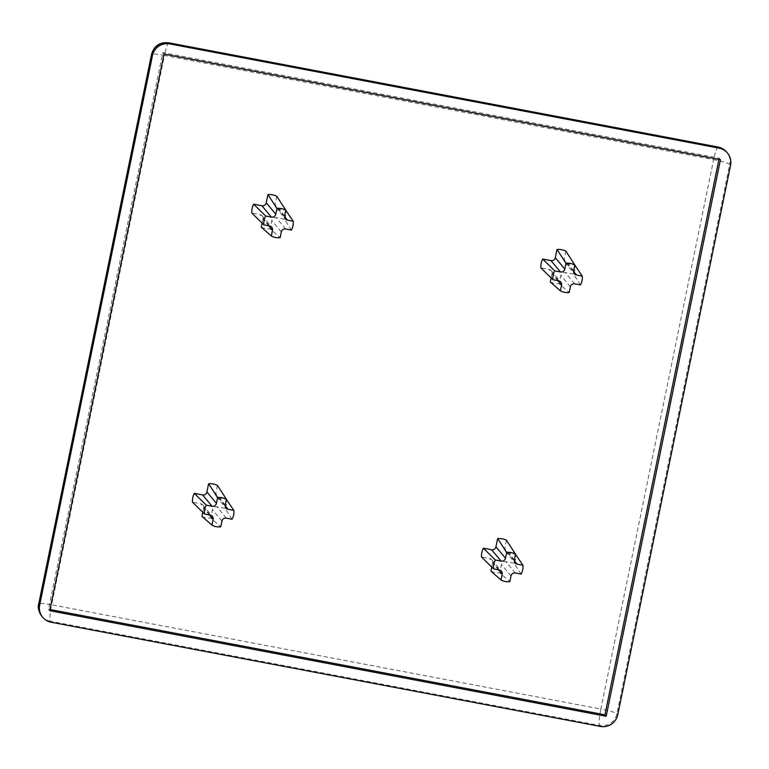 <?xml version="1.0" encoding="UTF-8"?>
<svg xmlns="http://www.w3.org/2000/svg" width="769" height="769" viewBox="0 0 769 769"><rect width="100%" height="100%" fill="white"/><g stroke="black" fill="none" stroke-linecap="round" stroke-linejoin="round"><path stroke-width="0.58" stroke-dasharray="3.85 2.88" d="M720.457 159.664L719.207 158.183L162.778 52.609L48.524 609.231L50.014 609.509M718.967 159.385L719.207 158.183M164.028 54.09L162.778 52.609M49.774 610.711L48.524 609.231M551.142 277.955L552.007 273.745A3.71 3.653 140 0 0 549.133 269.448L540.886 267.881M565.83 251.107L564.138 259.364A3.71 3.653 140 0 0 567.003 263.661L574.818 265.142M580.46 284.934L573.443 274.062A17.331 17.062 140 0 0 575.26 265.228M573.443 274.062L565.196 272.495A3.71 3.653 140 0 0 560.841 275.427L559.14 283.674L569.195 292.508M550.316 282.002A17.331 17.062 140 0 0 559.14 283.674M262.094 223.106L262.95 218.905A3.71 3.653 140 0 0 260.085 214.609L251.828 213.042M276.773 196.258L275.081 204.516A3.71 3.653 140 0 0 277.955 208.812L285.76 210.293M291.403 230.094L284.395 219.213A17.331 17.062 140 0 0 286.203 210.379M284.395 219.213L276.138 217.646A3.71 3.653 140 0 0 271.784 220.578L270.092 228.835L280.147 237.669M261.258 227.153A17.331 17.062 140 0 0 270.092 228.835M202.737 512.26L203.602 508.049A3.71 3.653 140 0 0 200.728 503.753L192.481 502.186M217.425 485.412L215.724 493.669A3.71 3.653 140 0 0 218.598 497.966L226.403 499.446M232.055 519.238L225.038 508.367A17.331 17.062 140 0 0 226.855 499.533M225.038 508.367L216.791 506.8A3.71 3.653 140 0 0 212.427 509.732L210.735 517.979L220.79 526.813M201.901 516.307A17.331 17.062 140 0 0 210.735 517.979M491.785 567.099L492.65 562.898A3.71 3.653 140 0 0 489.776 558.602L481.529 557.035M506.473 540.251L504.781 548.508A3.71 3.653 140 0 0 507.655 552.805L515.461 554.295M521.103 574.087L514.086 563.206A17.331 17.062 140 0 0 515.903 554.372M514.086 563.206L505.839 561.649A3.71 3.653 140 0 0 501.484 564.571L499.792 572.828L509.837 581.662M490.958 571.156A17.331 17.062 140 0 0 499.792 572.828M41.536 615.854L41.92 616.334A14.851 14.621 140 0 0 50.331 621.246L51.158 622.236M600.358 726.436L599.532 725.455A14.851 2.009 100.7 0 1 600.839 709.018L51.638 604.819L164.412 55.435L713.613 159.635L600.839 709.018A14.851 1.615 -168.4 0 1 616.949 713.738L617.776 714.728M730.55 165.335L729.723 164.355A14.851 14.621 140 0 0 726.647 152.07L725.811 151.157M718.035 147.023L718.063 147.033A14.851 2.009 100.7 0 0 713.613 159.635A14.851 1.615 11.6 0 1 729.723 164.355L616.949 713.738A14.851 14.621 140 0 1 599.532 725.455L50.331 621.246A14.851 2.009 -79.3 0 1 51.638 604.819A14.851 1.615 -168.4 0 0 38.748 603.809L38.748 603.809M168.805 42.814A14.851 2.009 -79.3 0 0 164.412 55.435A14.851 1.615 11.6 0 0 151.522 54.416M557.785 280.637L552.007 273.745M558.669 280.8L549.133 269.448M573.674 270.707L564.138 259.364M573.597 271.505L567.003 263.661M574.731 283.848L565.196 272.495M570.377 286.779L560.841 275.427M268.737 225.788L262.95 218.905M269.611 225.951L260.085 214.609M284.617 215.868L275.081 204.516M284.54 216.656L277.955 208.812M285.674 228.999L276.138 217.646M281.319 231.93L271.784 220.578M209.379 514.942L203.602 508.049M210.264 515.105L200.728 503.753M225.259 505.022L215.724 493.669M225.192 505.81L218.598 497.966M226.317 518.152L216.791 506.8M221.962 521.084L212.427 509.732M498.437 569.781L492.65 562.898M499.312 569.944L489.776 558.602M514.317 559.861L504.781 548.508M514.24 560.649L507.655 552.805M515.374 572.992L505.839 561.649M511.02 575.923L501.484 564.571M551.238 270.678L560.774 282.031M564.907 262.431L574.443 273.783M262.181 215.829L271.717 227.182M275.85 207.592L285.386 218.944M202.824 504.983L212.359 516.335M216.502 496.736L226.038 508.088M491.881 559.822L501.417 571.175M505.55 551.584L515.086 562.937"/><path stroke-width="1.15" d="M152.445 55.647L39.671 605.04A14.851 14.621 140 0 0 51.158 622.236L600.358 726.436A14.851 14.621 140 0 0 617.776 714.728L730.55 165.335A14.851 14.621 140 0 0 719.063 148.138L718.236 147.148L169.036 42.949A14.851 14.621 140 0 0 151.618 54.666L152.445 55.647A14.851 14.621 140 0 1 169.862 43.939L719.063 148.138M606.193 716.285L720.457 159.664L164.028 54.09L49.774 610.711L606.193 716.285L604.953 714.805L718.967 159.385M50.014 609.509L604.953 714.805M554.747 270.88L542.693 259.047A17.331 17.062 140 0 0 540.886 267.881L552.94 279.714A14.851 14.621 140 0 1 554.747 270.88L560.486 271.966A3.71 3.653 140 0 0 564.84 269.035L566.013 263.306A14.851 14.621 140 0 1 574.847 264.978L573.674 270.707A3.71 3.653 140 0 0 576.539 275.014L582.277 276.1A14.851 14.621 140 0 1 580.46 284.934L574.731 283.848A3.71 3.653 140 0 0 570.377 286.779L569.195 292.508A14.851 14.621 140 0 1 560.361 290.836L561.543 285.097A3.71 3.653 140 0 0 558.669 280.8L552.94 279.714M542.693 259.047L550.95 260.614A3.71 3.653 140 0 0 555.305 257.682L556.996 249.435L566.013 263.306M574.847 264.978L565.83 251.107A17.331 17.062 140 0 0 556.996 249.435M582.277 276.1L574.818 265.142M560.361 290.836L550.316 282.002L551.142 277.955M265.699 216.031L253.645 204.208A17.331 17.062 140 0 0 251.828 213.042L263.882 224.865A14.851 14.621 140 0 1 265.699 216.031L271.428 217.118A3.71 3.653 140 0 0 275.783 214.195L276.965 208.457A14.851 14.621 140 0 1 285.789 210.129L284.617 215.868A3.71 3.653 140 0 0 287.491 220.165L293.22 221.251A14.851 14.621 140 0 1 291.403 230.094L285.674 228.999A3.71 3.653 140 0 0 281.319 231.93L280.147 237.669A14.851 14.621 140 0 1 271.313 235.987L272.486 230.258A3.71 3.653 140 0 0 269.611 225.951L263.882 224.865M253.645 204.208L261.893 205.765A3.71 3.653 140 0 0 266.247 202.843L267.948 194.586L276.965 208.457M285.789 210.129L276.773 196.258A17.331 17.062 140 0 0 267.948 194.586M293.22 221.251L285.76 210.293M271.313 235.987L261.258 227.153L262.094 223.106M206.342 505.185L194.288 493.352A17.331 17.062 140 0 0 192.481 502.186L204.525 514.019A14.851 14.621 140 0 1 206.342 505.185L212.081 506.271A3.71 3.653 140 0 0 216.435 503.339L217.608 497.61A14.851 14.621 140 0 1 226.442 499.283L225.259 505.022A3.71 3.653 140 0 0 228.133 509.318L233.863 510.405A14.851 14.621 140 0 1 232.055 519.238L226.317 518.152A3.71 3.653 140 0 0 221.962 521.084L220.79 526.813A14.851 14.621 140 0 1 211.956 525.14L213.138 519.402A3.71 3.653 140 0 0 210.264 515.105L204.525 514.019M194.288 493.352L202.545 494.919A3.71 3.653 140 0 0 206.899 491.987L208.591 483.739L217.608 497.61M226.442 499.283L217.425 485.412A17.331 17.062 140 0 0 208.591 483.739M233.863 510.405L226.403 499.446M211.956 525.14L201.901 516.307L202.737 512.26M495.399 560.024L483.345 548.201A17.331 17.062 140 0 0 481.529 557.035L493.583 568.858A14.851 14.621 140 0 1 495.399 560.024L501.128 561.11A3.71 3.653 140 0 0 505.483 558.188L506.665 552.45A14.851 14.621 140 0 1 515.49 554.122L514.317 559.861A3.71 3.653 140 0 0 517.191 564.158L522.92 565.244A14.851 14.621 140 0 1 521.103 574.087L515.374 572.992A3.71 3.653 140 0 0 511.02 575.923L509.837 581.662A14.851 14.621 140 0 1 501.013 579.98L502.186 574.251A3.71 3.653 140 0 0 499.312 569.944L493.583 568.858M483.345 548.201L491.593 549.758A3.71 3.653 140 0 0 495.947 546.836L497.639 538.579L506.665 552.45M515.49 554.122L506.473 540.251A17.331 17.062 140 0 0 497.639 538.579M522.92 565.244L515.461 554.295M501.013 579.98L490.958 571.156L491.785 567.099M39.671 605.04L38.844 604.049A14.851 14.621 140 0 0 41.92 616.334A14.851 14.621 140 0 0 41.93 616.344L42.756 617.324M38.844 604.049L151.618 54.666A14.851 1.615 11.6 0 1 151.522 54.426L38.748 603.809A14.851 1.615 -168.4 0 0 38.844 604.049M169.862 43.939L169.036 42.949A14.851 2.009 -79.3 0 0 168.834 42.824A14.851 2.009 -79.3 0 0 168.805 42.814M727.464 153.05L726.638 152.06A14.851 14.621 140 0 0 726.638 152.06A14.851 14.621 140 0 0 718.236 147.148A14.851 2.009 100.7 0 0 718.035 147.023L723.341 149.148L725.811 151.157M561.543 285.097L557.785 280.637M560.486 271.966L550.95 260.614M564.84 269.035L555.305 257.682M576.539 275.014L573.597 271.505M272.486 230.258L268.737 225.788M271.428 217.118L261.893 205.765M275.783 214.195L266.247 202.843M287.491 220.165L284.54 216.656M213.138 519.402L209.379 514.942M212.081 506.271L202.545 494.919M216.435 503.339L206.899 491.987M228.133 509.318L225.192 505.81M502.186 574.251L498.437 569.781M501.128 561.11L491.593 549.758M505.483 558.188L495.947 546.836M517.191 564.158L514.24 560.649M718.035 147.023L168.834 42.824C159.817 41.872 154.05 45.746 151.522 54.426M41.92 616.334C38.575 611.288 37.518 607.116 38.748 603.809"/></g></svg>
